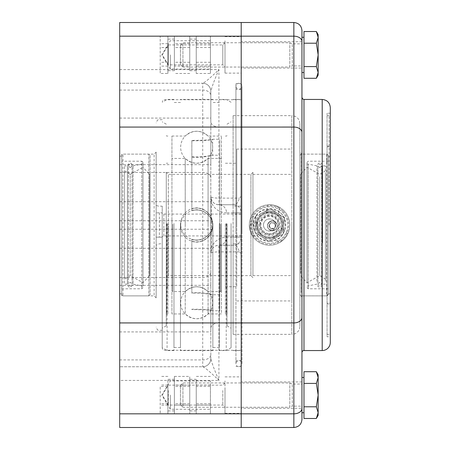 <?xml version="1.0" encoding="UTF-8"?>
<svg xmlns="http://www.w3.org/2000/svg" width="450" height="450" viewBox="0 0 450 450"><rect width="100%" height="100%" fill="white"/><g stroke="black" fill="none" stroke-linecap="round" stroke-linejoin="round"><path stroke-width="0.34" stroke-dasharray="2.25 1.69" d="M267.969 227.964C270.911 231.84 273.859 231.84 276.801 227.964A4.86 4.86 -0 0 0 276.801 223.909C273.859 220.028 270.911 220.028 267.969 223.909A4.86 4.86 -0 0 0 267.969 227.964L267.525 225.939L267.969 223.909M267.553 225.939A4.832 4.832 -0 0 0 274.804 230.124A4.832 4.832 -0 0 0 274.804 221.754A4.832 4.832 -0 0 0 267.553 225.939M277.245 225.647A4.86 4.86 180 0 1 272.385 230.507A4.86 4.86 180 0 1 267.525 225.647A4.86 4.86 180 0 1 272.385 220.792A4.86 4.86 180 0 1 277.245 225.647L277.245 225.624C277.543 231.891 267.227 231.891 267.525 225.624C267.812 222.671 269.432 221.051 272.385 220.764C275.338 221.051 276.958 222.671 277.245 225.624M269.55 225.624A2.835 2.835 180 0 1 273.803 223.172A2.835 2.835 180 0 1 273.803 228.077A2.835 2.835 180 0 1 269.55 225.624M270.63 222.716L268.875 225.754L270.63 228.791L274.14 228.791L275.895 225.754L274.14 222.716L270.63 222.716L268.875 225.939L270.63 228.971L274.14 228.971L275.895 225.939L274.14 222.902L270.63 222.902M291.825 224.061L291.825 300.938L291.825 224.061M236.745 225.939L236.745 149.062L236.745 225.939M276.801 227.964L277.245 225.939L276.801 223.909M227.025 223.757L227.025 325.822L227.025 223.757M231.075 223.729L231.075 328.162L231.075 223.729M226.215 223.453L226.215 350.55L226.215 223.453M231.075 223.487L231.075 347.743L231.075 223.487M219.33 223.453L219.33 350.55L219.33 223.453M212.85 223.487L212.85 347.512L212.85 223.487M219.33 223.487L219.33 347.512L219.33 223.487M180.45 223.453L180.45 350.55L180.45 223.453M212.85 223.453L212.85 350.55L212.85 223.453M173.97 223.487L173.97 347.512L173.97 223.487M180.45 223.487L180.45 347.512L180.45 223.487M167.085 223.453L167.085 350.55L167.085 223.453M173.97 223.453L173.97 350.55L173.97 223.453M162.225 223.487L162.225 347.743L162.225 223.487M162.225 223.729L162.225 328.162L162.225 223.729M166.275 223.757L166.275 325.822L166.275 223.757M252.945 224.376L252.945 275.625L252.945 224.376M291.825 224.376L291.825 275.625L291.825 224.376M236.745 224.241L236.745 286.762L236.745 224.241M252.945 225.647L252.945 172.35L252.945 225.647M166.275 224.241L166.275 286.762L166.275 224.241M166.275 225.647L166.275 172.35L166.275 225.647M225.405 224.241L225.405 286.762L225.405 224.241M167.895 224.241L167.895 286.762L167.895 224.241M167.895 223.903L167.895 313.959L167.895 223.903M225.405 223.903L225.405 313.959L225.405 223.903M166.275 223.898L166.275 314.364L166.275 223.898M227.025 223.898L227.025 314.364L227.025 223.898M166.68 223.903L166.68 313.959L166.68 223.903M226.62 223.903L226.62 313.959L226.62 223.903M185.226 223.903L185.226 313.959L185.226 223.903M208.074 223.903L208.074 313.959L208.074 223.903M171.945 313.959L171.945 136.041L171.945 313.959L185.226 313.954C192.842 320.31 200.458 320.31 208.074 313.959L221.355 313.959L221.355 136.041L221.355 313.959M221.355 224.19L221.355 290.812L221.355 224.19M171.945 224.19L171.945 290.812L171.945 224.19M208.074 225.821L208.074 158.439L208.074 225.821M185.226 225.821L185.226 158.439L185.226 225.821M172.693 224.179L172.693 291.561L172.693 224.179M220.607 224.179L220.607 291.561L220.607 224.179M142.987 225L142.987 162.428L142.987 225M142.987 286.116L142.987 163.884L142.987 286.116L133.065 284.13L133.065 165.87L133.065 284.13C129.544 290.216 127.502 285.345 127.395 284.13L127.395 165.87L127.395 284.13L124.56 284.13L124.56 165.87L124.56 284.13M142.987 162.428L141.773 161.213L141.773 288.787L141.773 161.213L121.725 161.213L121.725 288.787L121.725 161.213M121.725 225L121.725 294.66L121.725 225M150.075 155.34L150.075 294.66L150.075 155.34L148.86 154.125L148.86 295.875L148.86 154.125L122.94 154.125L122.94 295.875L122.94 154.125L121.725 155.34M150.075 275.979L150.075 174.021L150.075 275.979L149.462 275.738L149.462 174.263L142.987 167.287L142.987 282.713L142.987 167.287L130.23 174.375L130.23 275.625L130.23 174.375L124.56 170.831L124.56 279.169L124.56 170.831M142.987 163.884L133.065 165.87C131.175 162.214 129.285 162.214 127.395 165.87L124.56 165.87M307.012 243.877L307.012 162.428L307.012 243.877M307.012 283.269L307.012 163.884L307.012 283.269M328.275 164.183L328.275 288.787L328.275 164.183M328.275 246.015L328.275 155.34L328.275 246.015M299.925 291.414L299.925 155.34L299.925 291.414M299.925 273.606L299.925 174.021L299.925 273.606M316.935 281.374L316.935 165.87L316.935 281.374M322.605 242.837L322.605 165.87L322.605 242.837M307.012 169.976L307.012 282.713L307.012 169.976M319.77 176.732L319.77 275.625L319.77 176.732M325.44 173.357L325.44 279.169L325.44 173.357M325.44 281.374L325.44 165.87L325.44 281.374M162.225 236.599L162.225 237.15L156.15 237.15L156.15 212.85L162.225 212.85L162.225 206.196L157.972 206.066L156.493 205.436L156.15 204.75L156.15 212.85L162.225 212.85L162.225 213.401L163.845 214.076L241.2 214.076L241.2 235.924L163.845 235.924L162.225 236.599L162.225 348.649L162.225 213.401M162.225 243.804L162.225 237.15L156.15 237.15L156.15 245.25L159.39 243.804L162.225 243.804L162.225 330.3L162.225 206.196M210.825 358.65A8.1 8.1 0 0 1 202.725 366.75L202.725 83.25L119.7 83.25L202.725 83.25A8.1 8.1 0 0 1 210.825 91.35L210.825 358.65A8.1 8.1 0 0 1 202.725 366.75L119.7 366.75L202.725 366.75A8.1 8.1 0 0 0 210.825 358.65L210.825 328.303A8.1 5.366 0 0 1 218.925 322.937L218.925 380.419C210.223 371.97 204.823 367.414 202.725 366.75A8.1 8.1 180 0 0 210.825 358.65C211.871 363.094 214.571 370.35 218.925 380.419L119.7 380.419L119.7 22.5M210.825 91.35A8.1 8.1 0 0 0 202.725 83.25L202.725 83.25A8.1 8.1 180 0 1 210.825 91.35L210.825 91.35A8.1 8.1 0 0 0 202.725 83.25C204.823 82.586 210.223 78.03 218.925 69.581C214.577 79.65 211.877 86.906 210.825 91.35L210.825 121.703A8.1 5.366 0 0 0 218.925 127.069L218.925 204.75L233.528 204.75A8.1 7.611 -90 0 1 241.138 212.85L226.536 212.85A8.1 7.611 90 0 0 218.925 204.75A8.1 8.1 0 0 1 210.825 196.65L210.825 121.703M210.825 328.298L210.825 196.65L211.314 199.423C212.743 202.781 215.28 204.559 218.925 204.75L233.528 204.75C236.537 204.525 238.472 202.314 239.321 198.118L241.2 196.397L241.2 214.222L233.1 214.222L233.1 212.85L241.138 212.85M210.825 141.368L210.825 164.655L210.825 141.368M210.825 308.632L210.825 331.92L210.825 308.632M210.825 225L210.825 201.713L210.825 225M226.536 212.85C219.24 212.468 214.166 208.912 211.314 202.191A8.1 5.546 160 0 0 211.314 199.423M211.314 250.577L210.825 253.35A8.1 8.1 0 0 1 218.925 245.25A8.1 7.611 90 0 0 226.536 237.15L241.138 237.15A8.1 7.611 -90 0 1 233.528 245.25L218.925 245.25C215.28 245.441 212.743 247.219 211.314 250.577A8.1 5.546 20 0 0 211.314 247.809L211.314 202.191L210.825 196.65A8.1 1.474 0 0 0 218.925 198.124L239.327 198.124M241.2 196.397L241.2 22.5L241.2 322.931L241.2 253.603L239.327 251.876C238.472 247.686 236.537 245.475 233.528 245.25L218.925 245.25L218.925 251.876A8.1 1.474 180 0 0 210.825 253.35L211.314 247.809C214.166 241.088 219.24 237.532 226.536 237.15M241.2 427.5L241.2 322.937L241.2 427.5M241.138 237.15L241.2 206.145L233.1 206.145L233.1 115.65L233.1 334.35L233.1 235.778L241.2 235.778L241.2 237.15L233.1 237.15L241.2 237.15L241.2 253.603M241.2 395.1L241.2 376.875L241.2 395.1M241.2 54.9L241.2 73.125L241.2 54.9M241.2 225L241.2 83.655L241.2 225M119.7 427.5L119.7 380.419M170.325 395.1L170.325 409.275L170.325 395.1M225 395.1L225 413.325L225 395.1M170.325 54.9L170.325 69.075L170.325 54.9M225 54.9L225 73.125L225 54.9M235.935 225L235.935 83.655L235.935 225M156.15 245.25L156.15 204.75M156.15 152.1L156.15 297.9L156.15 152.1L154.125 154.125L154.125 295.875L154.125 154.125L121.725 154.125L121.725 295.875L121.725 154.125M241.2 235.924L241.2 214.076M156.15 297.9L154.125 295.875L121.725 295.875M119.7 141.368L119.7 164.655L119.7 141.368M119.7 308.632L119.7 331.92L119.7 308.632M119.7 225L119.7 293.85L119.7 225M168.3 64.789L168.3 44.944L168.3 64.789M222.806 64.789L222.806 44.944L222.806 64.789M225 66.966L225 42.75L225 66.966M210.42 73.474L210.42 36.326L210.42 73.474L196.245 73.474L196.245 36.326L196.245 73.474M210.42 40.826L210.42 69.075L210.42 40.826M225 40.826L225 69.075L225 40.826M167.895 73.474L167.895 36.326L167.895 73.474L160.2 73.474L160.2 36.326L160.2 73.474M167.895 39.218L167.895 70.695L167.895 39.218M174.375 39.218L174.375 70.695L174.375 39.218M174.375 66.111L174.375 36.326L174.375 66.111L189.765 66.111L189.765 36.326L189.765 66.111M189.765 39.218L189.765 70.695L189.765 39.218M196.245 39.218L196.245 70.695L196.245 39.218M189.765 36.326L174.375 36.326M189.765 43.689L174.375 43.689M167.895 43.689L160.2 43.689M167.895 36.326L160.2 36.326M210.42 43.689L196.245 43.689M210.42 36.326L196.245 36.326M189.765 62.263L174.375 62.263M167.895 62.263L160.2 62.263M210.42 62.263L196.245 62.263M189.765 47.537L174.375 47.537M167.895 47.537L160.2 47.537M189.765 73.474L174.375 73.474M167.895 66.111L160.2 66.111M210.42 66.111L196.245 66.111M210.42 47.537L196.245 47.537M168.3 390.499L168.3 405.056L168.3 390.499M222.806 390.499L222.806 405.056L222.806 390.499M225 389.486L225 407.25L225 389.486M210.42 386.46L210.42 413.786L210.42 386.46L196.245 386.46L196.245 413.786L196.245 386.46M210.42 401.647L210.42 380.925L210.42 401.647M225 401.647L225 380.925L225 401.647M167.895 386.46L167.895 413.786L167.895 386.46L160.2 386.46L160.2 413.786L160.2 386.46M167.895 402.396L167.895 379.305L167.895 402.396M174.375 402.396L174.375 379.305L174.375 402.396M174.375 376.414L174.375 413.786L174.375 376.414L189.765 376.414L189.765 413.786L189.765 376.414M189.765 402.396L189.765 379.305L189.765 402.396M196.245 402.396L196.245 379.305L196.245 402.396M189.765 403.74L174.375 403.74M189.765 413.786L174.375 413.786M167.895 413.786L160.2 413.786M167.895 403.74L160.2 403.74M210.42 413.786L196.245 413.786M210.42 403.74L196.245 403.74M189.765 405.146L174.375 405.146M167.895 405.146L160.2 405.146M210.42 405.146L196.245 405.146M189.765 385.054L174.375 385.054M167.895 385.054L160.2 385.054M189.765 386.46L174.375 386.46M167.895 376.414L160.2 376.414M210.42 376.414L196.245 376.414M210.42 385.054L196.245 385.054M241.2 237.15L241.2 206.145M233.1 206.145L233.1 212.85L241.2 212.85M233.1 115.65L291.825 115.65L291.825 334.35A8.1 8.1 0 0 0 299.925 326.25L299.925 123.75L299.925 326.25M269.55 241.2C248.653 242.196 248.653 207.804 269.55 208.8C290.447 207.804 290.447 242.196 269.55 241.2C279.388 240.238 284.788 234.838 285.75 225C286.746 204.103 252.354 204.103 253.35 225C254.312 234.838 259.712 240.238 269.55 241.2M241.2 68.062L241.2 41.738L241.2 68.062L301.95 68.062L301.95 41.738L301.95 68.062M241.2 408.262L241.2 381.938L241.2 408.262L301.95 408.262L301.95 381.938L301.95 408.262M328.275 155.745L328.275 294.255L328.275 155.745A1.62 1.62 0 0 0 326.655 154.125L326.655 295.875L301.95 295.875L301.95 154.125L301.95 295.875L299.925 297.9L299.925 152.1L299.925 297.9M328.275 156.15L328.275 293.85L328.275 156.15L330.3 156.15L330.3 293.85L330.3 156.15M328.275 293.85L330.3 293.85M330.3 303.165L330.3 146.835L330.3 303.165L327.06 303.165L327.06 146.835L327.06 303.165M301.95 412.718L301.95 419.4M301.95 30.6L301.95 352.575L301.95 154.125L299.925 152.1M330.3 107.55L330.3 342.45M330.3 336.78L330.3 113.22L330.3 336.78L327.06 336.78L327.06 113.22L327.06 336.78M233.1 235.778L233.1 214.222M241.2 235.778L241.2 214.222M277.881 216.157A12.15 12.15 0 0 1 273.043 236.638A12.15 12.15 0 0 1 257.726 222.204A12.15 12.15 0 0 1 277.881 216.157C278.679 214.504 266.091 211.528 266.057 213.362C266.091 211.528 278.679 214.504 277.881 216.157A12.15 12.15 0 0 0 257.726 222.204A12.15 12.15 0 0 0 273.043 236.638A12.15 12.15 0 0 0 277.881 216.157L279.906 207.596L274.207 205.296C266.349 204.469 266.349 204.469 274.207 205.296C266.349 204.469 266.349 204.469 274.207 205.296L279.906 207.596M278.578 215.421A13.162 13.162 0 0 0 256.742 221.974A13.162 13.162 0 0 0 273.33 237.606A13.162 13.162 0 0 0 278.578 215.421A13.162 13.162 0 0 1 273.33 237.606A13.162 13.162 0 0 1 256.742 221.974A13.162 13.162 0 0 1 278.578 215.421M257.726 222.204C255.898 222.345 259.611 234.731 261.219 233.843C259.611 234.731 255.898 222.345 257.726 222.204L249.3 224.73L250.155 230.816C253.373 238.033 253.373 238.033 250.155 230.816C253.373 238.033 253.373 238.033 250.155 230.816L249.3 224.73M273.043 236.638C274.072 238.151 282.949 228.741 281.374 227.796C282.949 228.741 274.072 238.151 273.043 236.638L279.439 242.668L284.287 238.888C288.928 232.493 288.928 232.493 284.287 238.888C288.928 232.493 288.928 232.493 284.287 238.888L279.439 242.668M257.051 238.264A18.225 18.225 0 0 0 287.286 229.196A18.225 18.225 0 0 0 264.313 207.546A18.225 18.225 0 0 0 257.051 238.264A18.225 18.225 0 0 0 282.814 237.499A18.225 18.225 0 0 0 273.746 207.264A18.225 18.225 0 0 0 257.051 238.264M282.746 210.999A19.238 19.238 0 0 0 250.83 220.573A19.238 19.238 0 0 0 275.079 243.428A19.238 19.238 0 0 0 282.746 210.999M283.438 210.263A20.25 20.25 0 0 1 275.366 244.395A20.25 20.25 0 0 1 249.846 220.343A20.25 20.25 0 0 1 283.438 210.263A20.25 20.25 0 0 1 284.287 238.888A20.25 20.25 0 0 1 250.155 230.816A20.25 20.25 0 0 1 283.438 210.263M259.903 224.398A9.664 9.664 0 0 1 274.894 216.945A9.664 9.664 0 0 1 273.853 233.657A9.664 9.664 0 0 1 259.903 224.398M257.423 224.241A12.15 12.15 0 0 0 268.791 237.127A12.15 12.15 0 0 0 281.678 225.759A12.15 12.15 0 0 0 270.309 212.873A12.15 12.15 0 0 0 257.423 224.241A12.15 12.15 0 0 0 268.791 237.127A12.15 12.15 0 0 0 281.678 225.759A12.15 12.15 0 0 0 270.309 212.873A12.15 12.15 0 0 0 257.423 224.241M263.486 224.623A6.075 6.075 0 0 0 269.173 231.064A6.075 6.075 0 0 0 275.614 225.377A6.075 6.075 0 0 0 269.927 218.936A6.075 6.075 0 0 0 263.486 224.623A6.075 6.075 0 0 0 269.173 231.064A6.075 6.075 0 0 0 275.614 225.377A6.075 6.075 0 0 0 269.927 218.936A6.075 6.075 0 0 0 263.486 224.623M255.915 215.949L263.244 212.304A14.175 14.175 0 0 0 255.403 224.117L255.915 215.949L255.403 224.117A14.175 14.175 0 0 0 261.709 236.807L254.891 232.284L255.403 224.117L254.891 232.284L261.709 236.807A14.175 14.175 0 0 0 275.856 237.696L268.526 241.335L261.709 236.807L268.526 241.335L275.856 237.696A14.175 14.175 0 0 0 277.391 213.193A14.175 14.175 0 0 0 263.244 212.304L270.574 208.665L284.209 217.716L283.185 234.051L275.856 237.696L283.185 234.051L284.209 217.716L270.574 208.665L255.915 215.949M261.709 236.807A14.175 14.175 0 0 0 283.697 225.883A14.175 14.175 0 0 0 263.244 212.304A14.175 14.175 0 0 0 261.709 236.807M256.641 224.19A12.938 12.938 0 0 0 268.74 237.909A12.938 12.938 0 0 0 282.459 225.81A12.938 12.938 0 0 0 270.36 212.091A12.938 12.938 0 0 0 256.641 224.19M258.84 224.331A10.732 10.732 0 0 0 268.881 235.71A10.732 10.732 0 0 0 280.26 225.669A10.732 10.732 0 0 0 270.219 214.29A10.732 10.732 0 0 0 258.84 224.331M327.06 225L327.06 115.65L327.06 225M329.085 225L329.085 115.65L329.085 225M180.45 404.764L180.45 385.436L180.45 404.764L182.936 407.25L182.936 382.95L182.936 407.25L289.8 407.25L289.8 382.95L289.8 407.25L292.286 406.153L292.286 384.047L292.286 406.153L301.95 406.153L301.95 384.047L301.95 406.153M180.45 385.436L182.936 382.95L289.8 382.95L292.286 384.047L301.95 384.047M318.15 415.35L318.15 412.639L316.344 418.483M316.344 371.717L318.15 377.561L318.15 374.85M318.15 395.1L316.344 406.789L318.15 412.639L318.15 377.561L316.344 383.411L318.15 395.1M303.975 371.717L303.975 406.789L316.344 406.789M303.975 383.411L316.344 383.411M303.975 406.789L303.975 418.483M303.975 412.718L303.975 377.483L303.975 412.718M180.45 64.564L180.45 45.236L180.45 64.564L182.936 67.05L182.936 42.75L182.936 67.05L289.8 67.05L289.8 42.75L289.8 67.05L292.286 65.953L292.286 43.847L292.286 65.953L301.95 65.953L301.95 43.847L301.95 65.953M180.45 45.236L182.936 42.75L289.8 42.75L292.286 43.847L301.95 43.847M318.15 75.15L318.15 72.439L316.344 78.283M316.344 31.517L318.15 37.361L318.15 34.65M318.15 54.9L316.344 66.589L318.15 72.439L318.15 37.361L316.344 43.211L318.15 54.9M303.975 31.517L303.975 66.589L316.344 66.589M303.975 43.211L316.344 43.211M303.975 66.589L303.975 78.283M303.975 72.517L303.975 37.282L303.975 72.517M301.95 37.282L301.95 72.517M191.852 140.428L191.852 208.901L191.852 140.428C203.867 140.321 210.797 139.928 212.648 139.247L219.735 139.241L219.735 310.759L219.735 139.241M219.735 225.861L219.735 155.239L219.735 225.861M191.852 292.877L191.852 239.22L191.852 292.877C201.639 291.915 213.036 294.632 212.648 294.756C213.036 294.891 201.639 292.382 191.852 293.254L191.852 241.099L191.852 293.254M191.852 210.78L191.852 140.805L191.852 210.78C201.623 207.281 213.041 215.646 212.648 226.058L212.648 225.861C213.036 236.278 201.639 244.569 191.852 241.099M191.852 309.195C203.867 309.257 210.797 309.774 212.648 310.753L219.735 310.759M219.735 294.761L212.625 294.761L212.648 310.753C210.797 310.072 203.867 309.679 191.852 309.572M191.852 140.805C203.867 140.743 210.797 140.226 212.648 139.247L212.648 155.244C213.036 155.368 201.639 158.085 191.852 157.123M191.852 208.699C201.623 205.222 213.041 213.531 212.648 223.942C213.041 234.354 201.623 242.719 191.852 239.22M191.852 241.301C201.623 244.778 213.041 236.469 212.648 226.058M191.852 210.578C201.639 207.084 213.036 215.443 212.648 225.861M191.852 156.746C201.639 157.618 213.036 155.109 212.648 155.244L219.735 155.239M191.852 239.422C201.639 242.916 213.036 234.557 212.648 224.139C213.036 213.722 201.639 205.431 191.852 208.901M252.945 277.65L250.92 275.625L250.92 174.375L250.92 275.625L168.3 275.625L168.3 174.375L168.3 275.625L166.275 277.65M150.075 174.021L149.462 174.263L149.462 275.738L142.987 282.713L130.23 275.625L124.56 279.169M308.228 164.183L308.228 288.787L308.228 164.183M327.06 292.573L327.06 154.125L327.06 292.573M301.14 292.573L301.14 154.125L301.14 292.573M300.538 273.375L300.538 174.263L300.538 273.375M159.39 212.85L159.39 237.15M119.7 359.916L202.725 359.916A8.1 5.366 180 0 0 210.825 354.549M119.7 277.532L202.725 277.532A8.1 5.366 180 0 0 210.825 272.166M119.7 229.236L210.825 229.236M119.7 220.764L210.825 220.764M119.7 172.468L202.725 172.468A8.1 5.366 180 0 1 210.825 177.834M119.7 90.084L202.725 90.084A8.1 5.366 180 0 1 210.825 95.451M119.7 69.581L218.925 69.581L218.925 127.063L293.85 127.063A8.1 5.366 180 0 1 301.95 132.429M119.7 36.169L293.85 36.169A8.1 5.366 180 0 1 301.95 41.535M239.327 251.876L218.925 251.876L218.925 322.937L293.85 322.931A8.1 5.366 180 0 0 301.95 317.565M119.7 413.831L293.85 413.831A8.1 5.366 180 0 0 301.95 408.465M163.845 214.076L163.845 235.924M233.1 243.855L241.2 243.855M233.1 334.35L291.825 334.35L291.825 115.65C296.747 116.128 299.447 118.828 299.925 123.75M328.275 294.255L326.655 295.875L326.655 154.125L301.95 154.125M293.85 427.5L293.85 22.5M303.975 99.45L303.975 350.55M322.2 350.55L322.2 99.45M260.224 224.415A9.343 9.343 0 0 1 270.135 215.674A9.343 9.343 0 0 1 278.876 225.585A9.343 9.343 0 0 1 268.965 234.326A9.343 9.343 0 0 1 260.224 224.415M269.01 233.612A8.629 8.629 0 0 0 278.162 225.54A8.629 8.629 0 0 0 270.09 216.388A8.629 8.629 0 0 0 260.938 224.46A8.629 8.629 0 0 0 269.01 233.612M236.745 300.938L291.825 300.938M236.745 149.062L291.825 149.062M227.025 325.822L231.075 328.162M227.025 124.177L231.075 121.837M231.075 102.257L226.215 99.45L219.33 99.45M231.075 347.743L226.215 350.55L219.33 350.55M219.33 102.487L212.85 102.487M219.33 347.512L212.85 347.512M212.85 99.45L180.45 99.45M212.85 350.55L180.45 350.55M180.45 102.487L173.97 102.487M180.45 347.512L173.97 347.512M173.97 99.45L167.085 99.45L162.225 102.257M173.97 350.55L167.085 350.55L162.225 347.743M166.275 124.177L162.225 121.837M166.275 325.822L162.225 328.162M252.945 275.625L291.825 275.625M252.945 174.375L291.825 174.375M252.945 172.35L250.92 174.375L168.3 174.375L166.275 172.35M225.405 286.762L236.745 286.762M225.405 163.237L236.745 163.237M166.275 286.762L167.895 286.762M166.275 163.237L167.895 163.237M167.895 136.041L166.68 136.041L166.275 135.636M167.895 313.959L166.68 313.959L166.275 314.364M225.405 313.959L226.62 313.959L227.025 314.364M225.405 136.041L226.62 136.041L227.025 135.636M171.945 136.041L185.226 136.041C192.842 129.69 200.458 129.69 208.074 136.041L221.355 136.041M221.355 290.812L220.607 291.561L208.074 291.561C200.458 285.21 192.842 285.21 185.226 291.561L172.693 291.561L171.945 290.812M221.355 159.188L220.607 158.439L208.074 158.439C200.458 164.79 192.842 164.79 185.226 158.439L172.693 158.439L171.945 159.188M121.725 288.787L141.773 288.787L142.987 287.572M150.075 294.66L148.86 295.875L122.94 295.875L121.725 294.66M130.23 167.715L128.385 165.87L128.385 284.13C129.96 286.566 131.186 286.566 132.075 284.13L132.075 165.87C132.654 165.161 129.966 162.163 128.385 165.87L128.385 284.13L130.23 282.285L132.075 284.13L132.075 165.87L130.23 167.715M328.275 161.213L308.228 161.213L307.012 162.428M328.275 288.787L308.228 288.787L307.012 287.572M299.925 155.34L301.14 154.125L327.06 154.125L328.275 155.34M299.925 294.66L301.14 295.875L327.06 295.875L328.275 294.66M325.44 165.87L322.605 165.87C322.627 164.121 319.449 160.127 316.935 165.87L307.012 163.884M307.012 286.116L316.935 284.13C316.873 286.076 320.439 289.71 322.605 284.13L325.44 284.13M325.44 279.169L319.77 275.625L307.012 282.713L300.538 275.738L299.925 275.979M325.44 170.831L319.77 174.375L307.012 167.287L300.538 174.263L299.925 174.021M319.77 167.715L321.615 165.87C320.479 163.575 319.252 163.575 317.925 165.87L317.925 284.13C319.123 286.391 320.349 286.391 321.615 284.13L321.615 165.87L321.615 284.13L319.77 282.285L317.925 284.13L317.925 165.87L319.77 167.715M211.185 199.041L210.825 196.65M210.825 253.35L211.185 250.959M210.42 380.925L170.325 380.925L161.809 395.1L170.325 409.275L210.42 409.275M225 413.325L241.2 413.325M225 376.875L241.2 376.875M210.42 40.725L170.325 40.725L161.809 54.9L170.325 69.075L210.42 69.075M225 73.125L241.2 73.125M225 36.675L241.2 36.675M241.2 89.325L235.935 89.325M241.2 360.675L235.935 360.675M241.2 83.655L235.935 83.655M241.2 366.345L235.935 366.345M241.2 99.731L163.845 99.731L162.225 101.351M241.2 350.269L163.845 350.269L162.225 348.649M162.225 119.7L159.39 119.7C158.501 120.375 157.899 118.299 156.15 122.94M162.225 330.3L159.39 330.3C158.501 329.625 157.899 331.701 156.15 327.06M119.7 164.655L210.825 164.655M119.7 118.08L210.825 118.08M119.7 331.92L210.825 331.92M119.7 285.345L210.825 285.345M119.7 248.287L210.825 248.287M119.7 201.713L210.825 201.713M119.7 293.85L121.725 293.85M119.7 156.15L121.725 156.15M225 42.75L222.806 44.944L168.3 44.944L162.315 54.9L168.3 64.856L222.806 64.856L225 67.05M174.375 39.105L167.895 39.105M174.375 70.695L167.895 70.695M196.245 39.105L189.765 39.105M196.245 70.695L189.765 70.695M225 382.95L222.806 385.144L168.3 385.144L162.315 395.1L168.3 405.056L222.806 405.056L225 407.25M174.375 379.305L167.895 379.305M174.375 410.895L167.895 410.895M196.245 379.305L189.765 379.305M196.245 410.895L189.765 410.895M301.95 41.738L241.2 41.738M301.95 381.938L241.2 381.938M327.06 146.835L330.3 146.835M330.3 113.22L327.06 113.22M233.1 350.55L241.2 350.55M233.1 99.45L241.2 99.45M252.793 236.368L261.219 233.843M268.082 204.801L266.057 213.362M287.775 233.826L281.374 227.796M268.729 238.134A13.162 13.162 0 0 0 282.684 225.821A13.162 13.162 0 0 0 270.371 211.866A13.162 13.162 0 0 0 256.416 224.179A13.162 13.162 0 0 0 268.729 238.134M329.085 146.025L327.06 146.025M329.085 303.975L327.06 303.975M329.085 115.65L327.06 115.65M329.085 334.35L327.06 334.35M235.935 231.767L235.935 363.713C235.463 366.446 240.756 368.876 242.01 363.713L242.01 86.288C242.139 87.789 241.127 88.802 238.972 89.325C237.195 89.212 236.183 88.2 235.935 86.288L235.935 231.767M242.01 231.767L242.01 363.713C241.279 361.406 240.266 360.394 238.972 360.675C237.127 360.855 236.115 361.868 235.935 363.713L235.935 86.288C236.959 81.27 242.482 83.402 242.01 86.288L242.01 231.767M210.943 231.232A15.998 15.998 0 0 0 195.733 208.069A15.998 15.998 0 0 0 183.279 232.824A15.998 15.998 0 0 0 210.943 231.232M210.943 154.434A15.998 15.998 0 0 0 195.733 131.276A15.998 15.998 0 0 0 183.279 156.026A15.998 15.998 0 0 0 210.943 154.434M210.943 233.151A15.998 15.998 0 0 0 195.733 209.987A15.998 15.998 0 0 0 183.279 234.743A15.998 15.998 0 0 0 210.943 233.151M210.943 309.943A15.998 15.998 0 0 0 195.733 286.785A15.998 15.998 0 0 0 183.279 311.535A15.998 15.998 0 0 0 210.943 309.943"/><path stroke-width="0.67" d="M293.85 22.5L241.2 22.5L241.2 427.5L241.2 22.5L119.7 22.5L119.7 427.5L293.85 427.5C298.772 427.022 301.472 424.322 301.95 419.4L301.95 30.6C301.472 25.678 298.772 22.978 293.85 22.5L293.85 36.169A8.1 5.366 0 0 1 301.95 41.535M301.95 154.125L301.95 377.483L303.975 377.483M303.975 350.55L303.975 99.45L322.2 99.45L322.2 350.55L303.975 350.55A2.025 2.025 0 0 0 301.95 352.575M322.2 350.55A8.1 8.1 0 0 0 330.3 342.45L330.3 107.55C329.822 102.628 327.122 99.928 322.2 99.45M318.15 412.639L316.344 406.789L318.15 395.1L318.15 415.35L316.344 418.483L318.15 412.639M316.344 383.411L318.15 377.561L318.15 395.1L316.344 383.411L303.975 383.411L303.975 371.717L316.344 371.717L318.15 377.561L318.15 374.85L316.344 371.717M316.344 406.789L303.975 406.789L303.975 418.483L316.344 418.483M303.975 406.789L303.975 383.411M303.975 412.718L301.95 412.718L301.95 377.483M318.15 72.439L316.344 66.589L318.15 54.9L318.15 75.15L316.344 78.283L318.15 72.439M316.344 43.211L318.15 37.361L318.15 54.9L316.344 43.211L303.975 43.211L303.975 31.517L316.344 31.517L318.15 37.361L318.15 34.65L316.344 31.517M316.344 66.589L303.975 66.589L303.975 78.283L316.344 78.283M303.975 66.589L303.975 43.211M303.975 72.517L301.95 72.517L301.95 37.282L303.975 37.282M119.7 413.831L293.85 413.831A8.1 5.366 0 0 0 301.95 408.465M119.7 322.937L293.85 322.931L293.85 427.5M119.7 127.069L293.85 127.063A8.1 5.366 0 0 1 301.95 132.429M119.7 36.169L293.85 36.169L293.85 322.931A8.1 5.366 180 0 0 301.95 317.565M303.975 99.45L302.647 98.955L301.95 97.425"/></g></svg>
